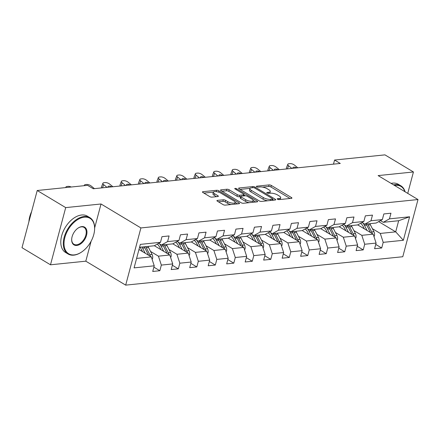 <?xml version="1.0" encoding="UTF-8"?>
<svg xmlns="http://www.w3.org/2000/svg" width="440" height="440" viewBox="0 0 440 440"><rect width="100%" height="100%" fill="white"/><g stroke="black" fill="none" stroke-linecap="round" stroke-linejoin="round"><path stroke-width="0.66" d="M277.481 199.227A1.166 0.385 14.9 0 0 279.081 199.612L291.44 198.347A1.661 0.55 14.9 0 0 291.929 198.105A1.661 0.55 14.9 0 0 291.484 197.555L271.348 185.465A1.661 0.55 14.9 0 0 269.071 184.916L256.707 186.181A1.166 0.385 14.9 0 0 256.366 186.351A1.166 0.385 14.9 0 0 256.68 186.736A1.166 0.385 14.9 0 0 258.274 187.121L259.875 186.956A5.324 1.76 14.9 0 1 267.173 188.727L268.851 189.734A5.324 1.76 14.9 0 1 270.276 191.483A5.324 1.76 14.9 0 1 268.708 192.264L267.113 192.429A1.166 0.385 14.9 0 0 266.767 192.599A1.166 0.385 14.9 0 0 267.08 192.979A1.166 0.385 14.9 0 0 268.675 193.369L270.276 193.204A5.324 1.76 14.9 0 1 277.579 194.97L279.257 195.982A5.324 1.76 14.9 0 1 280.676 197.731A5.324 1.76 14.9 0 1 279.114 198.512L277.514 198.671A1.166 0.385 14.9 0 0 277.173 198.841A1.166 0.385 14.9 0 0 277.481 199.227M217.421 200.387A1.661 0.55 14.9 0 0 216.931 200.635A1.661 0.55 14.9 0 0 217.371 201.179L223.02 204.573A1.661 0.55 14.9 0 0 225.302 205.123L239.03 203.715A1.661 0.55 14.9 0 0 239.52 203.472A1.661 0.55 14.9 0 0 239.074 202.928L218.944 190.839A1.661 0.55 14.9 0 0 216.662 190.284L202.934 191.691A1.661 0.55 14.9 0 0 202.444 191.934A1.661 0.55 14.9 0 0 202.889 192.484L209.71 196.581A1.661 0.55 14.9 0 0 211.992 197.131L217.866 196.531A1.661 0.55 14.9 0 0 218.356 196.284A1.661 0.55 14.9 0 0 217.916 195.74L214.528 193.705A4.45 1.469 14.9 0 1 213.34 192.242A4.45 1.469 14.9 0 1 216.205 191.62A4.45 1.469 14.9 0 1 220.754 193.066L234.009 201.031A4.45 1.469 14.9 0 1 235.197 202.494A4.45 1.469 14.9 0 1 232.331 203.115A4.45 1.469 14.9 0 1 227.782 201.663L225.577 200.338A1.661 0.55 14.9 0 0 223.295 199.788L217.421 200.387L217.234 201.086M101.024 203.99L65.703 207.609L37.219 190.504L22 247.693L50.49 264.798L85.805 261.179L125.686 285.131L140.905 227.937L101.024 203.99L94.655 227.926M407.743 193.386L413.435 171.974L378.12 175.593L418 199.546L140.905 227.937M413.435 171.974L384.951 154.869L334.576 160.034L333.482 164.148M37.219 190.504L87.588 185.339L93.286 188.76L340.274 163.455L334.576 160.034M259.199 200.865A1.661 0.55 14.9 0 0 261.481 201.416L275.209 200.007A1.661 0.55 14.9 0 0 275.699 199.766A1.661 0.55 14.9 0 0 275.253 199.221L255.123 187.132A1.661 0.55 14.9 0 0 252.841 186.577L239.113 187.985A1.661 0.55 14.9 0 0 238.623 188.227A1.661 0.55 14.9 0 0 239.069 188.777L259.199 200.865M257.12 201.861L243.392 203.269A1.661 0.55 14.9 0 1 241.109 202.719L220.979 190.63A1.661 0.55 14.9 0 1 220.534 190.08A1.661 0.55 14.9 0 1 221.023 189.838L226.897 189.233A1.661 0.55 14.9 0 1 229.18 189.788L237.347 194.689A1.661 0.55 14.9 0 0 239.624 195.245L243.524 194.843A1.661 0.55 14.9 0 0 244.013 194.601A1.661 0.55 14.9 0 0 243.568 194.051L235.07 188.947A1.166 0.385 14.9 0 1 234.757 188.568A1.166 0.385 14.9 0 1 235.505 188.403A1.166 0.385 14.9 0 1 236.698 188.782L257.163 201.075A1.661 0.55 14.9 0 1 257.609 201.619A1.661 0.55 14.9 0 1 257.12 201.861M125.686 285.131L402.782 256.735L418 199.546M153.874 267.146L159.841 270.727L161.343 265.089L172.716 263.923L171.215 269.561L178.327 268.835L179.828 263.192L191.208 262.026L189.706 267.669L196.818 266.937L198.319 261.3L209.698 260.134L208.197 265.777L215.309 265.045L216.81 259.402L228.184 258.236L226.683 263.879L233.794 263.153L235.296 257.51L246.675 256.344L245.174 261.987L252.285 261.256L253.787 255.613L265.161 254.447L263.659 260.089L270.771 259.364L272.272 253.721L283.652 252.555L282.15 258.197L289.262 257.466L290.763 251.823L302.143 250.657L300.641 256.3L307.752 255.574L309.249 249.931L320.628 248.765L319.127 254.408L326.238 253.677L327.74 248.039L339.119 246.873L337.618 252.511L344.729 251.785L346.231 246.142L357.605 244.976L356.103 250.619L363.215 249.887L364.716 244.25L376.096 243.084L374.594 248.721L381.706 247.995L383.207 242.352L403.354 240.29L409.607 216.794L398.662 220.726L383.257 222.305L380.468 220.632M159.841 270.727L152.73 271.458L154.231 265.815L134.085 267.878L140.333 244.387L160.479 242.319L161.981 236.676L169.092 235.95L167.59 241.593L178.97 240.427L180.472 234.784L187.583 234.053L186.082 239.696L197.461 238.53L198.963 232.887L206.074 232.161L204.573 237.804L215.947 236.638L217.448 230.995L224.56 230.269L223.058 235.906L234.438 234.74L235.939 229.103L243.051 228.371L241.549 234.014L252.923 232.848L254.424 227.205L261.536 226.479L260.035 232.117L271.414 230.951L272.916 225.313L280.027 224.582L278.526 230.225L289.905 229.059L291.407 223.416L298.513 222.69L297.017 228.333L308.391 227.167L309.892 221.524L317.004 220.792L315.502 226.435L326.882 225.269L328.383 219.626L335.495 218.9L333.993 224.543L345.367 223.377L346.868 217.734L353.98 217.003L352.479 222.646L363.858 221.48L365.36 215.837L372.471 215.111L370.97 220.754L382.349 219.588L383.851 213.945L390.957 213.213L389.461 218.856L409.607 216.794M154.357 245.724L169.807 255.002L158.428 256.168L150.53 251.427M158.604 243.364L161.392 245.036L172.766 243.87L178.97 240.427M158.428 256.168L161.343 265.089M169.807 255.002L172.716 263.923M167.59 241.593L161.392 245.036M172.843 243.832L188.293 253.105L176.919 254.271L169.021 249.53M177.089 241.472L179.878 243.144L191.257 241.978L197.461 238.53M176.919 254.271L179.828 263.192M188.293 253.105L191.208 262.026M186.082 239.696L179.878 243.144M191.334 241.934L206.784 251.213L195.404 252.379L187.506 247.638M195.58 239.575L198.369 241.247L209.743 240.081L215.947 236.638M195.404 252.379L198.319 261.3M206.784 251.213L209.698 260.134M204.573 237.804L198.369 241.247M209.82 240.042L225.275 249.315L213.895 250.481L205.997 245.74M214.071 237.683L216.854 239.355L228.234 238.189L234.438 234.74M213.895 250.481L216.81 259.402M225.275 249.315L228.184 258.236M223.058 235.906L216.854 239.355M228.311 238.145L243.76 247.423L232.386 248.589L224.488 243.848M232.556 235.785L235.345 237.457L246.725 236.291L252.923 232.848M232.386 248.589L235.296 257.51M243.76 247.423L246.675 256.344M241.549 234.014L235.345 237.457M246.802 236.253L262.251 245.531L250.872 246.697L242.974 241.951M251.048 233.893L253.836 235.565L265.21 234.399L271.414 230.951M250.872 246.697L253.787 255.613M262.251 245.531L265.161 254.447M260.035 232.117L253.836 235.565M265.287 234.355L280.737 243.634L269.363 244.799L261.464 240.059M269.533 231.996L272.322 233.673L283.701 232.507L289.905 229.059M269.363 244.799L272.272 253.721M280.737 243.634L283.652 252.555M278.526 230.225L272.322 233.673M283.778 232.463L299.228 241.742L287.848 242.907L279.95 238.161M288.024 230.104L290.812 231.776L302.187 230.61L308.391 227.167M287.848 242.907L290.763 251.823M299.228 241.742L302.143 250.657M297.017 228.333L290.812 231.776M302.264 230.566L317.719 239.844L306.339 241.01L298.441 236.269M306.515 228.206L309.298 229.884L320.678 228.718L326.882 225.269M306.339 241.01L309.249 249.931M317.719 239.844L320.628 248.765M315.502 226.435L309.298 229.884M320.755 228.674L336.204 237.952L324.825 239.118L316.932 234.372M325 226.314L327.789 227.986L339.168 226.82L345.367 223.377M324.825 239.118L327.74 248.039M336.204 237.952L339.119 246.873M333.993 224.543L327.789 227.986M339.245 226.776L354.695 236.055L343.316 237.221L335.418 232.48M343.492 224.417L346.275 226.094L357.654 224.928L363.858 221.48M343.316 237.221L346.231 246.142M354.695 236.055L357.605 244.976M352.479 222.646L346.275 226.094M357.731 224.884L373.181 234.163L361.807 235.329L353.909 230.588M361.977 222.525L364.766 224.197L376.145 223.031L382.349 219.588M361.807 235.329L364.716 244.25M373.181 234.163L376.096 243.084M370.97 220.754L364.766 224.197M378.67 221.628L395.703 231.853L380.292 233.431L372.394 228.69M380.292 233.431L383.207 242.352M398.662 220.726L395.703 231.853L403.354 240.29M389.461 218.856L383.257 222.305M65.703 207.609L50.49 264.798M136.604 258.401L151.316 256.894L138.974 249.486M160.479 242.319L154.281 245.768L139.562 247.275M151.316 256.894L154.231 265.815M375.743 244.415L381.706 247.995M357.252 246.306L363.215 249.887M338.762 248.204L344.729 251.785M320.276 250.096L326.238 253.677M301.785 251.994L307.752 255.574M283.3 253.886L289.262 257.466M264.809 255.783L270.771 259.364M246.318 257.675L252.285 261.256M227.832 259.567L233.794 263.153M209.341 261.464L215.309 265.045M190.856 263.357L196.818 266.937M172.364 265.254L178.327 268.835M85.805 261.179L91.118 241.219M280.148 199.502A5.324 1.76 14.9 0 0 280.264 199.276L280.676 197.731M269.748 193.259A5.324 1.76 14.9 0 0 269.863 193.028L270.276 191.483M290.054 198.49L270.941 187.011A1.661 0.55 14.9 0 0 268.659 186.461L262.466 187.094M249.992 188.375L240.091 189.387M273.823 200.151L272.602 199.419M272.365 199.199A1.166 0.385 14.9 0 0 272.707 199.029A1.166 0.385 14.9 0 0 272.399 198.649L254.722 188.034A1.166 0.385 14.9 0 0 253.127 187.649L251.438 187.82A5.324 1.76 14.9 0 0 249.876 188.601A5.324 1.76 14.9 0 0 251.295 190.355L263.379 197.604A5.324 1.76 14.9 0 0 270.677 199.375L272.365 199.199L272.063 200.332M249.876 188.601L249.464 190.146A5.324 1.76 14.9 0 0 250.883 191.901L251.295 190.355M267.674 200.783A5.324 1.76 14.9 0 1 262.966 199.149L250.883 191.901M221.997 191.24L226.485 190.784L226.897 189.233M240.647 196.642L239.217 196.79A1.661 0.55 14.9 0 1 236.935 196.235L228.767 191.334A1.661 0.55 14.9 0 0 226.485 190.784M243.931 194.915L245.355 195.773M253.248 200.514L255.734 202.004M245.817 199.777A4.45 1.469 14.9 0 0 250.365 201.229A4.45 1.469 14.9 0 0 253.231 200.602A4.45 1.469 14.9 0 0 252.043 199.139L247.374 196.339A1.661 0.55 14.9 0 0 245.091 195.784L241.191 196.185A1.661 0.55 14.9 0 0 240.702 196.427A1.661 0.55 14.9 0 0 241.148 196.977L245.817 199.777L245.405 201.322A4.45 1.469 14.9 0 0 249.244 202.67M252.742 202.312A4.45 1.469 14.9 0 0 252.819 202.147L253.231 200.602M240.702 196.427L240.29 197.972A1.661 0.55 14.9 0 0 240.735 198.523L241.148 196.977M245.405 201.322L240.735 198.523M231.072 204.534A4.45 1.469 14.9 0 1 227.37 203.214L225.165 201.883A1.661 0.55 14.9 0 0 222.882 201.333L218.394 201.795M234.735 204.16A4.45 1.469 14.9 0 0 234.784 204.039L235.197 202.494M213.34 192.242L212.933 193.787A4.45 1.469 14.9 0 0 214.121 195.25L214.528 193.705M216.48 196.669L214.121 195.25M213.389 192.126L203.907 193.094M237.644 203.858L235.213 202.4M373.973 236.583L374.413 235.879A4.494 3.196 -95.9 0 0 373.945 231.71L370.387 224.774A12.964 9.224 -95.9 0 0 369.776 223.685M367.087 230.5L364.463 225.379A12.964 9.224 -95.9 0 0 363.077 223.185M364.386 228.877L363.204 226.573A10.764 7.656 -95.9 0 0 360.635 223.273M372.24 233.596A4.494 3.196 -95.9 0 0 371.69 231.941L368.137 225A12.964 9.224 -95.9 0 0 367.521 223.916M366.102 224.059A12.964 9.224 84.1 0 1 366.713 225.148L370.271 232.089A4.494 3.196 84.1 0 1 370.475 232.535M291.891 168.41L288.591 165.743L287.397 168.872M297.82 167.805L294.514 165.132A3.388 1.375 20.8 0 0 289.988 163.631L288.8 163.752A3.388 1.375 20.8 0 0 287.793 164.291A3.388 1.375 20.8 0 0 288.591 165.743M286.764 168.938A3.388 1.375 -159.2 0 1 286.413 167.91L287.793 164.291M293.068 168.289A2.712 1.1 -159.2 0 1 292.902 167.613A2.712 1.1 -159.2 0 1 293.711 167.184A2.712 1.1 -159.2 0 1 296.637 167.926M404.882 191.67A20.675 12.826 121 0 0 395.324 185.306A20.675 12.826 121 0 0 394.488 185.422M393.591 184.888A21.186 13.145 -59 0 1 395.104 184.641A21.186 13.145 -59 0 1 400.868 185.801A21.186 13.145 -59 0 1 405.091 191.791M391.089 183.381A21.186 13.145 -59 0 1 392.596 183.134A21.186 13.145 -59 0 1 398.365 184.294L400.868 185.801M74.3 254.892A20.675 12.826 121 0 0 81.505 252.098A20.675 12.826 121 0 0 94.529 230.412A20.675 12.826 121 0 0 84.332 217.173A20.675 12.826 121 0 0 64.856 237.512A20.675 12.826 121 0 0 74.3 254.892M81.505 252.098L81.219 252.291A21.186 13.145 -59 0 1 73.832 255.151A21.186 13.145 -59 0 1 68.068 253.99A21.186 13.145 -59 0 1 65.615 233.139A21.186 13.145 -59 0 1 84.117 216.507A21.186 13.145 -59 0 1 89.881 217.663A21.186 13.145 -59 0 1 94.556 230.071L94.529 230.412M76.808 245.46A10.34 6.413 -59 0 1 71.709 238.843A10.34 6.413 -59 0 1 78.221 227.997A10.34 6.413 -59 0 1 81.824 226.606A10.34 6.413 -59 0 1 86.543 235.29A10.34 6.413 -59 0 1 76.808 245.46M71.726 238.667A9.829 6.1 121 0 0 73.915 244.255A9.829 6.1 121 0 0 76.588 244.794A9.829 6.1 121 0 0 85.173 237.072A9.829 6.1 121 0 0 84.035 227.398A9.829 6.1 121 0 0 81.362 226.864A9.829 6.1 121 0 0 78.073 228.096M68.068 253.99L65.56 252.483A21.186 13.145 -59 0 1 63.113 231.632A21.186 13.145 -59 0 1 81.609 215.001A21.186 13.145 -59 0 1 87.373 216.161L89.881 217.663M28.914 221.705A21.186 13.145 -59 0 1 31.614 211.552M355.487 238.48L355.927 237.771A4.494 3.196 -95.9 0 0 355.454 233.607L351.901 226.666A12.964 9.224 -95.9 0 0 351.285 225.577M348.596 232.397L345.972 227.271A12.964 9.224 -95.9 0 0 344.586 225.077M345.895 230.775L344.713 228.465A10.764 7.656 -95.9 0 0 342.144 225.165M353.749 235.488A4.494 3.196 -95.9 0 0 353.199 233.838L349.646 226.897A12.964 9.224 -95.9 0 0 349.036 225.808M347.611 225.957A12.964 9.224 84.1 0 1 348.227 227.04L351.78 233.981A4.494 3.196 84.1 0 1 351.984 234.427M336.996 240.372L337.436 239.668A4.494 3.196 -95.9 0 0 336.963 235.499L333.41 228.558A12.964 9.224 -95.9 0 0 332.794 227.475M330.11 234.289L327.486 229.169A12.964 9.224 -95.9 0 0 326.095 226.974M327.409 232.667L326.227 230.362A10.764 7.656 -95.9 0 0 323.659 227.062M335.258 237.386A4.494 3.196 -95.9 0 0 334.714 235.73L331.161 228.789A12.964 9.224 -95.9 0 0 330.545 227.706M329.12 227.849A12.964 9.224 84.1 0 1 329.736 228.938L333.289 235.879A4.494 3.196 84.1 0 1 333.493 236.324M273.405 170.308L270.1 167.635L268.912 170.764M279.329 169.697L276.029 167.03A3.388 1.375 20.8 0 0 271.497 165.528L270.314 165.649A3.388 1.375 20.8 0 0 269.302 166.188A3.388 1.375 20.8 0 0 270.1 167.635M268.279 170.83A3.388 1.375 -159.2 0 1 267.927 169.807L269.302 166.188M274.582 170.187A2.712 1.1 -159.2 0 1 274.412 169.51A2.712 1.1 -159.2 0 1 275.22 169.076A2.712 1.1 -159.2 0 1 278.152 169.818M254.914 172.2L251.614 169.532L250.421 172.662M260.838 171.595L257.538 168.922A3.388 1.375 20.8 0 0 253.011 167.42L251.823 167.541A3.388 1.375 20.8 0 0 250.817 168.08A3.388 1.375 20.8 0 0 251.614 169.532M249.788 172.728A3.388 1.375 -159.2 0 1 249.436 171.699L250.817 168.08M256.091 172.079A2.712 1.1 -159.2 0 1 255.926 171.402A2.712 1.1 -159.2 0 1 256.735 170.973A2.712 1.1 -159.2 0 1 259.661 171.715M318.505 242.27L318.951 241.56A4.494 3.196 -95.9 0 0 318.478 237.397L314.925 230.456A12.964 9.224 -95.9 0 0 314.309 229.367M311.619 236.187L308.995 231.061A12.964 9.224 -95.9 0 0 307.61 228.866M308.918 234.564L307.736 232.254A10.764 7.656 -95.9 0 0 305.168 228.954M316.773 239.278A4.494 3.196 -95.9 0 0 316.223 237.628L312.67 230.687A12.964 9.224 -95.9 0 0 312.054 229.598M310.635 229.746A12.964 9.224 84.1 0 1 311.25 230.83L314.804 237.771A4.494 3.196 84.1 0 1 315.007 238.216M300.02 244.162L300.459 243.452A4.494 3.196 -95.9 0 0 299.986 239.289L296.434 232.348A12.964 9.224 -95.9 0 0 295.818 231.264M293.134 238.079L290.51 232.958A12.964 9.224 -95.9 0 0 289.118 230.758M290.433 236.456L289.25 234.152A10.764 7.656 -95.9 0 0 286.682 230.852M298.282 241.17A4.494 3.196 -95.9 0 0 297.737 239.52L294.184 232.579A12.964 9.224 -95.9 0 0 293.568 231.495M292.144 231.638A12.964 9.224 84.1 0 1 292.76 232.727L296.312 239.663A4.494 3.196 84.1 0 1 296.516 240.114M281.529 246.054L281.969 245.35A4.494 3.196 -95.9 0 0 281.501 241.181L277.943 234.245A12.964 9.224 -95.9 0 0 277.332 233.156M274.643 239.976L272.019 234.85A12.964 9.224 -95.9 0 0 270.633 232.656M271.942 238.354L270.76 236.044A10.764 7.656 -95.9 0 0 268.191 232.744M279.796 243.067A4.494 3.196 -95.9 0 0 279.246 241.412L275.693 234.476A12.964 9.224 -95.9 0 0 275.077 233.387M273.658 233.536A12.964 9.224 84.1 0 1 274.269 234.619L277.827 241.56A4.494 3.196 84.1 0 1 278.031 242.006M236.423 174.097L233.123 171.424L231.93 174.554M242.352 173.487L239.047 170.819A3.388 1.375 20.8 0 0 234.52 169.312L233.338 169.439A3.388 1.375 20.8 0 0 232.326 169.978A3.388 1.375 20.8 0 0 233.123 171.424M231.297 174.62A3.388 1.375 -159.2 0 1 230.951 173.597L232.326 169.978M237.6 173.976A2.712 1.1 -159.2 0 1 237.435 173.299A2.712 1.1 -159.2 0 1 238.244 172.865A2.712 1.1 -159.2 0 1 241.175 173.607M217.938 175.989L214.632 173.316L213.444 176.451M223.861 175.384L220.561 172.711A3.388 1.375 20.8 0 0 216.035 171.21L214.847 171.331A3.388 1.375 20.8 0 0 213.835 171.87A3.388 1.375 20.8 0 0 214.632 173.316M212.812 176.512A3.388 1.375 -159.2 0 1 212.46 175.489L213.835 171.87M219.115 175.868A2.712 1.1 -159.2 0 1 218.95 175.191A2.712 1.1 -159.2 0 1 219.753 174.763A2.712 1.1 -159.2 0 1 222.684 175.505M199.447 177.881L196.147 175.214L194.953 178.343M205.376 177.276L202.07 174.603A3.388 1.375 20.8 0 0 197.544 173.102L196.356 173.222A3.388 1.375 20.8 0 0 195.349 173.767A3.388 1.375 20.8 0 0 196.147 175.214M194.321 178.409A3.388 1.375 -159.2 0 1 193.969 177.386L195.349 173.767M200.624 177.766A2.712 1.1 -159.2 0 1 200.459 177.089A2.712 1.1 -159.2 0 1 201.267 176.655A2.712 1.1 -159.2 0 1 204.193 177.397M180.961 179.779L177.656 177.106L176.468 180.24M186.885 179.168L183.585 176.501A3.388 1.375 20.8 0 0 179.053 174.999L177.87 175.12A3.388 1.375 20.8 0 0 176.858 175.659A3.388 1.375 20.8 0 0 177.656 177.106M175.835 180.301A3.388 1.375 -159.2 0 1 175.483 179.278L176.858 175.659M182.138 179.657A2.712 1.1 -159.2 0 1 181.968 178.981A2.712 1.1 -159.2 0 1 182.776 178.547A2.712 1.1 -159.2 0 1 185.708 179.289M162.47 181.671L159.17 179.003L157.977 182.132M168.394 181.066L165.094 178.393A3.388 1.375 20.8 0 0 160.567 176.891L159.379 177.012A3.388 1.375 20.8 0 0 158.373 177.551A3.388 1.375 20.8 0 0 159.17 179.003M157.344 182.198A3.388 1.375 -159.2 0 1 156.992 181.176L158.373 177.551M163.647 181.549A2.712 1.1 -159.2 0 1 163.482 180.873A2.712 1.1 -159.2 0 1 164.291 180.444A2.712 1.1 -159.2 0 1 167.216 181.187M143.979 183.568L140.679 180.895L139.486 184.03M149.908 182.958L146.603 180.29A3.388 1.375 20.8 0 0 142.076 178.788L140.894 178.91A3.388 1.375 20.8 0 0 139.882 179.448A3.388 1.375 20.8 0 0 140.679 180.895M138.853 184.09A3.388 1.375 -159.2 0 1 138.507 183.068L139.882 179.448M145.162 183.447A2.712 1.1 -159.2 0 1 144.991 182.771A2.712 1.1 -159.2 0 1 145.799 182.336A2.712 1.1 -159.2 0 1 148.731 183.079M125.493 185.46L122.188 182.793L121 185.922M131.417 184.855L128.117 182.182A3.388 1.375 20.8 0 0 123.591 180.681L122.403 180.802A3.388 1.375 20.8 0 0 121.391 181.34A3.388 1.375 20.8 0 0 122.188 182.793M120.368 185.988A3.388 1.375 -159.2 0 1 120.016 184.96L121.391 181.34M126.671 185.339A2.712 1.1 -159.2 0 1 126.506 184.663A2.712 1.1 -159.2 0 1 127.309 184.234A2.712 1.1 -159.2 0 1 130.24 184.976M107.003 187.358L103.703 184.685L102.509 187.814M112.932 186.747L109.626 184.08A3.388 1.375 20.8 0 0 105.1 182.578L103.912 182.699A3.388 1.375 20.8 0 0 102.905 183.238A3.388 1.375 20.8 0 0 103.703 184.685M101.877 187.88A3.388 1.375 -159.2 0 1 101.525 186.857L102.905 183.238M108.18 187.237A2.712 1.1 -159.2 0 1 108.014 186.56A2.712 1.1 -159.2 0 1 108.823 186.126A2.712 1.1 -159.2 0 1 111.755 186.868M94.441 188.645L91.141 185.972A3.388 1.375 20.8 0 0 86.609 184.47L85.426 184.591A3.388 1.375 20.8 0 0 84.414 185.13A3.388 1.375 20.8 0 0 84.447 185.663M263.043 247.951L263.483 247.242A4.494 3.196 -95.9 0 0 263.01 243.078L259.457 236.137A12.964 9.224 -95.9 0 0 258.841 235.054M256.152 241.868L253.528 236.748A12.964 9.224 -95.9 0 0 252.142 234.548M253.451 240.246L252.269 237.936A10.764 7.656 -95.9 0 0 249.7 234.641M261.305 244.959A4.494 3.196 -95.9 0 0 260.761 243.309L257.202 236.368A12.964 9.224 -95.9 0 0 256.591 235.285M255.167 235.428A12.964 9.224 84.1 0 1 255.783 236.517L259.336 243.452A4.494 3.196 84.1 0 1 259.54 243.903M244.552 249.843L244.992 249.139A4.494 3.196 -95.9 0 0 244.519 244.97L240.966 238.035A12.964 9.224 -95.9 0 0 240.35 236.946M237.666 243.76L235.043 238.639A12.964 9.224 -95.9 0 0 233.651 236.445M234.966 242.143L233.783 239.833A10.764 7.656 -95.9 0 0 231.215 236.533M242.814 246.857A4.494 3.196 -95.9 0 0 242.27 245.201L238.716 238.266A12.964 9.224 -95.9 0 0 238.101 237.177M236.676 237.325A12.964 9.224 84.1 0 1 237.292 238.409L240.845 245.35A4.494 3.196 84.1 0 1 241.049 245.795M226.061 251.74L226.507 251.031A4.494 3.196 -95.9 0 0 226.034 246.868L222.481 239.927A12.964 9.224 -95.9 0 0 221.865 238.843M219.175 245.657L216.552 240.537A12.964 9.224 -95.9 0 0 215.166 238.337M216.475 244.035L215.292 241.725A10.764 7.656 -95.9 0 0 212.724 238.425M224.329 248.749A4.494 3.196 -95.9 0 0 223.779 247.099L220.226 240.157A12.964 9.224 -95.9 0 0 219.61 239.074M218.191 239.217A12.964 9.224 84.1 0 1 218.806 240.306L222.36 247.242A4.494 3.196 84.1 0 1 222.563 247.693M207.576 253.633L208.016 252.929A4.494 3.196 -95.9 0 0 207.543 248.76L203.99 241.824A12.964 9.224 -95.9 0 0 203.374 240.735M200.69 247.549L198.066 242.429A12.964 9.224 -95.9 0 0 196.674 240.235M197.989 245.927L196.806 243.623A10.764 7.656 -95.9 0 0 194.238 240.323M205.838 250.646A4.494 3.196 -95.9 0 0 205.293 248.99L201.74 242.055A12.964 9.224 -95.9 0 0 201.124 240.966M199.7 241.115A12.964 9.224 84.1 0 1 200.316 242.198L203.869 249.139A4.494 3.196 84.1 0 1 204.072 249.585M189.085 255.53L189.524 254.821A4.494 3.196 -95.9 0 0 189.057 250.657L185.499 243.716A12.964 9.224 -95.9 0 0 184.888 242.632M182.198 249.447L179.575 244.321A12.964 9.224 -95.9 0 0 178.189 242.127M179.498 247.825L178.316 245.514A10.764 7.656 -95.9 0 0 175.747 242.215M187.352 252.538A4.494 3.196 -95.9 0 0 186.802 250.888L183.249 243.947A12.964 9.224 -95.9 0 0 182.633 242.858M181.214 243.007A12.964 9.224 84.1 0 1 181.825 244.096L185.383 251.031A4.494 3.196 84.1 0 1 185.587 251.477M170.599 257.422L171.039 256.718A4.494 3.196 -95.9 0 0 170.566 252.549L167.013 245.614A12.964 9.224 -95.9 0 0 166.397 244.525M163.708 251.339L161.084 246.219A12.964 9.224 -95.9 0 0 159.698 244.024M161.007 249.716L159.825 247.412A10.764 7.656 -95.9 0 0 157.256 244.112M168.861 254.436A4.494 3.196 -95.9 0 0 168.316 252.78L164.758 245.839A12.964 9.224 -95.9 0 0 164.148 244.756M162.723 244.899A12.964 9.224 84.1 0 1 163.339 245.988L166.892 252.929A4.494 3.196 84.1 0 1 167.096 253.374M152.108 259.32L152.548 258.61A4.494 3.196 -95.9 0 0 152.075 254.447L148.522 247.506A12.964 9.224 -95.9 0 0 147.906 246.417M145.222 253.237L142.599 248.111A12.964 9.224 -95.9 0 0 141.982 247.027M142.522 251.614L141.339 249.304A10.764 7.656 -95.9 0 0 139.986 247.231M150.37 256.328A4.494 3.196 -95.9 0 0 149.826 254.678L146.273 247.737A12.964 9.224 -95.9 0 0 145.656 246.648M144.232 246.796A12.964 9.224 84.1 0 1 144.848 247.88L148.401 254.821A4.494 3.196 84.1 0 1 148.605 255.266M71.231 187.017A3.388 1.375 20.8 0 0 68.123 186.362L66.935 186.489A3.388 1.375 20.8 0 0 65.929 187.028A3.388 1.375 20.8 0 0 65.956 187.556M278.817 199.617L279.114 198.512M266.981 192.918L267.113 192.429M268.416 193.375L268.708 192.264M256.581 186.67L256.707 186.181M268.659 186.461L269.071 184.916M270.941 187.011L271.348 185.465M291.269 198.363L291.484 197.555M277.382 199.161L277.514 198.671M238.926 188.683L239.113 187.985M252.538 187.71L252.841 186.577M254.859 188.117L255.123 187.132M275.038 200.03L275.253 199.221M262.966 199.149L263.379 197.604M270.375 200.503L270.677 199.375M220.836 190.537L221.023 189.838M228.767 191.334L229.18 189.788M236.935 196.235L237.347 194.689M239.217 196.79L239.624 195.245M243.221 195.976L243.524 194.843M236.434 189.767L236.698 188.782M256.949 201.883L257.163 201.075M222.882 201.333L223.295 199.788M225.165 201.883L225.577 200.338M227.37 203.214L227.782 201.663M217.696 196.548L217.916 195.74M202.747 192.39L202.934 191.691M216.304 191.631L216.662 190.284M218.598 192.137L218.944 190.839M238.86 203.737L239.074 202.928M373.786 236.016L374.363 235.956M368.137 225L370.387 224.774M364.463 225.379L366.713 225.148M371.69 231.941L373.945 231.71M369.809 232.133L370.271 232.089M355.3 237.914L355.877 237.853M349.646 226.897L351.901 226.666M345.972 227.271L348.227 227.04M353.199 233.838L355.454 233.607M351.318 234.031L351.78 233.981M336.809 239.806L337.387 239.745M331.161 228.789L333.41 228.558M327.486 229.169L329.736 228.938M334.714 235.73L336.963 235.499M332.827 235.923L333.289 235.879M318.324 241.698L318.901 241.643M312.67 230.687L314.925 230.456M308.995 231.061L311.25 230.83M316.223 237.628L318.478 237.397M314.341 237.82L314.804 237.771M299.833 243.595L300.41 243.535M294.184 232.579L296.434 232.348M290.51 232.958L292.76 232.727M297.737 239.52L299.986 239.289M295.851 239.712L296.312 239.663M281.341 245.487L281.919 245.432M275.693 234.476L277.943 234.245M272.019 234.85L274.269 234.619M279.246 241.412L281.501 241.181M277.365 241.61L277.827 241.56M262.856 247.385L263.434 247.324M257.202 236.368L259.457 236.137M253.528 236.748L255.783 236.517M260.761 243.309L263.01 243.078M258.874 243.502L259.336 243.452M244.365 249.277L244.943 249.216M238.716 238.266L240.966 238.035M235.043 238.639L237.292 238.409M242.27 245.201L244.519 244.97M240.383 245.394L240.845 245.35M225.88 251.174L226.457 251.114M220.226 240.157L222.481 239.927M216.552 240.537L218.806 240.306M223.779 247.099L226.034 246.868M221.898 247.291L222.36 247.242M207.389 253.066L207.966 253.006M201.74 242.055L203.99 241.824M198.066 242.429L200.316 242.198M205.293 248.99L207.543 248.76M203.406 249.183L203.869 249.139M188.903 254.964L189.475 254.903M183.249 243.947L185.499 243.716M179.575 244.321L181.825 244.096M186.802 250.888L189.057 250.657M184.921 251.081L185.383 251.031M170.412 256.856L170.989 256.795M164.758 245.839L167.013 245.614M161.084 246.219L163.339 245.988M168.316 252.78L170.566 252.549M166.43 252.973L166.892 252.929M151.921 258.748L152.499 258.693M146.273 247.737L148.522 247.506M142.599 248.111L144.848 247.88M149.826 254.678L152.075 254.447M147.939 254.87L148.401 254.821M272.371 200.299L272.707 199.029M243.661 195.932L244.013 194.601M84.205 185.686L84.414 185.13M65.714 187.583L65.929 187.028"/></g></svg>
